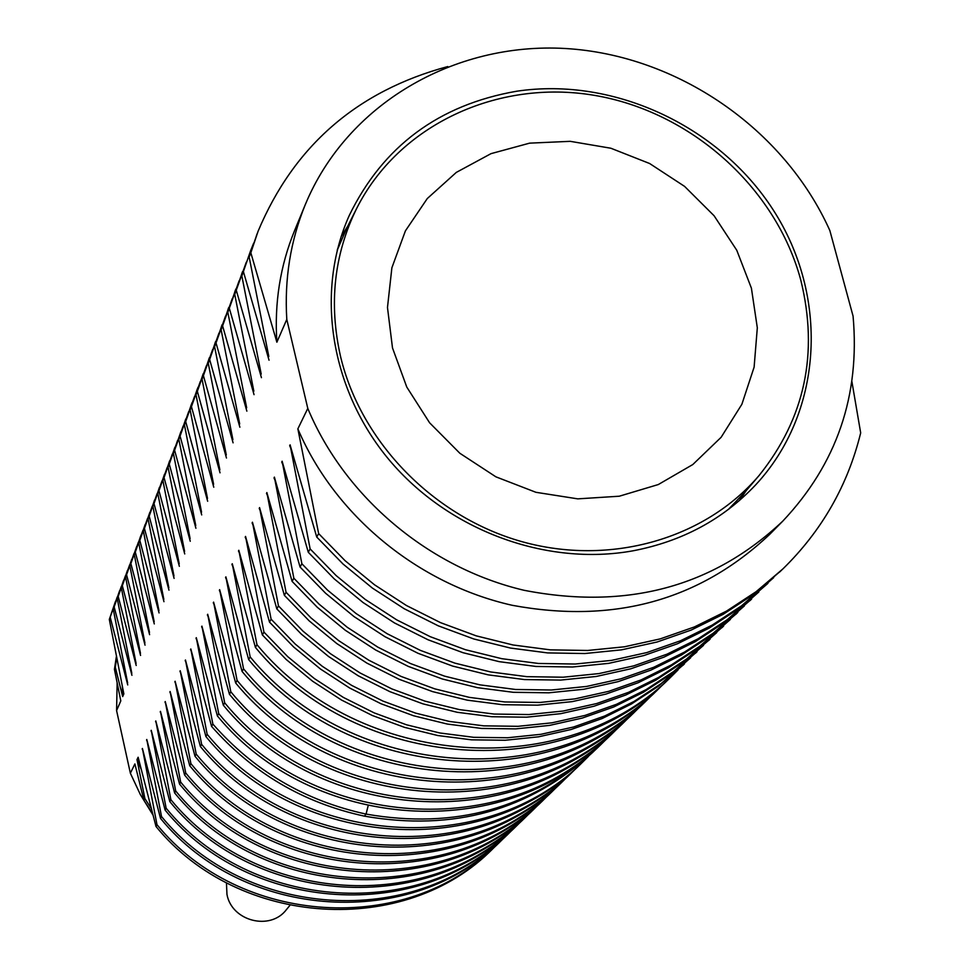 <?xml version="1.0" encoding="UTF-8"?>
<svg xmlns="http://www.w3.org/2000/svg" width="970" height="970" viewBox="0 0 970 970"><rect width="100%" height="100%" fill="white"/><g stroke="black" fill="none" stroke-linecap="round" stroke-linejoin="round"><path stroke-width="1.45" d="M276.874 342.204C274.304 302.919 280.209 265.731 294.565 230.63L305.283 204.634C290.503 240.778 284.331 279.033 286.793 319.397L276.874 342.204L250.83 252.77L258.093 231.236C293.983 145.852 357.215 90.962 447.776 66.554M286.793 319.397L307.793 408.418C344.726 497.089 428.837 567.947 524.2 590.318C626.535 610.154 712.707 587.117 782.705 521.205C836.758 463.902 860.208 395.53 853.066 316.111L829.847 230.533C784.112 128.622 677.109 55.011 565.34 48.5C453.657 42.013 346.787 104.36 305.283 204.634M257.232 233.503L249.169 257.062L268.811 356.499M241.857 276.013L250.599 250.709L241.857 276.013L261.209 374.08M242.597 271.515L234.752 294.431L253.837 391.177M235.831 289.048L227.841 312.328L246.659 407.776M246.865 411.159L222.603 325.896L221.124 329.727L239.687 423.926M239.881 427.212L216.031 342.931L214.588 346.654L232.897 439.628M233.091 442.829L209.641 359.506L208.235 363.132L226.289 454.918M226.471 458.022L203.409 375.632L202.051 379.173L219.863 469.795M220.032 472.814L197.346 391.346L196.013 394.79L213.606 484.285M213.776 487.219L191.442 406.648L190.144 410.007L207.495 498.398M207.665 501.247L185.682 421.562L184.421 424.836L201.554 512.148M201.712 514.924L180.068 436.1L178.844 439.289L195.758 525.546M195.916 528.262L174.6 450.274L173.4 453.39L190.108 538.617M190.253 541.26L169.265 464.109L168.089 467.14L184.591 551.36M184.737 553.943L164.051 477.592L162.912 480.55L179.22 563.8M179.353 566.31L158.971 490.759L157.855 493.645L173.969 575.938M174.103 578.387L154.012 503.612L152.921 506.437L168.841 587.784M168.974 590.172L149.174 516.173L148.107 518.926L163.833 599.363M163.966 601.691L144.433 528.432L143.402 531.124L158.947 610.663M159.068 612.943L139.813 540.411L138.795 543.042L154.169 621.709M154.291 623.928L135.291 552.124L134.297 554.694L149.501 632.501M149.61 634.671L130.877 563.57L129.907 566.08L144.93 643.049M145.039 645.171L126.561 574.761L125.603 577.211L140.468 653.368M140.577 655.441L122.329 585.71L121.408 588.111L136.091 663.468M136.2 665.493L118.194 596.417L117.285 598.769L131.823 673.338M131.932 675.314L114.157 606.893L113.26 609.196L127.64 683.001M127.737 684.929L110.192 617.162L109.319 619.406L123.845 693.877L122.669 696.593L122.353 686.736M122.669 696.593L115.309 667.251L114.436 669.361L120.801 700.898L116.582 710.573L117.14 683.001M307.793 408.418L297.863 428.849L318.645 533.585L316.729 537.04L290.078 444.842L310.133 548.911L308.278 552.257L282.125 461.211L301.876 563.776L300.069 567.026L274.389 477.119L293.849 578.229L292.103 581.382L266.871 492.566L286.053 592.27L284.356 595.337L259.56 507.601L278.475 605.91L276.826 608.905L252.455 522.212L271.103 619.187L269.49 622.097L245.543 536.422L263.937 632.101L262.361 634.926L238.814 550.269L256.953 644.674L255.425 647.427L232.254 563.74L250.163 656.92L248.672 659.6L225.877 576.859L243.543 668.839L242.088 671.446L219.656 589.651L237.092 680.455L235.674 683.001L213.594 602.115L230.799 691.78L229.429 694.253L207.689 614.265L224.676 702.813L223.33 705.226L201.918 626.123L218.699 713.58L217.377 715.933L196.292 637.678L212.866 724.081L211.581 726.385L190.811 648.966L207.168 734.326L205.919 736.582L185.452 659.988L201.614 744.342L200.39 746.536L180.214 670.743L196.195 754.102L194.994 756.248L175.109 681.243L190.896 763.645L189.732 765.742L170.114 691.513L185.719 772.969L184.579 775.018L165.239 701.54L180.65 782.087L179.547 784.075L160.462 711.349L175.703 790.986L174.624 792.939L155.806 720.928L170.878 799.692L169.811 801.608L151.247 730.313L166.149 808.216L165.106 810.083L146.785 739.479L161.517 816.546L160.499 818.377L142.42 748.464L156.994 824.694L156 826.488L138.14 757.243L136.988 759.631L144.906 798.601L143.96 800.432L134.891 763.923L130.368 773.223L140.371 794.612L152.836 814.8M782.705 521.205L769.501 534.555C699.467 600.491 613.719 624.074 512.257 605.304C417.706 584.086 334.529 515.143 297.863 428.849M291.303 449.45L289.678 445.679M283.301 465.673L281.724 462.023M275.529 481.435L274.013 477.907M267.975 496.761L266.495 493.33M260.627 511.663L259.208 508.341M253.485 526.152L252.103 522.927M246.538 540.266L245.204 537.125M239.772 553.991L238.474 550.948M233.188 567.365L231.939 564.407M226.774 580.387L225.561 577.514M220.529 593.07L219.353 590.281M214.443 605.45L213.291 602.734M208.501 617.514L207.386 614.871M202.718 629.275L201.639 626.705M197.068 640.758L196.013 638.248M191.563 651.961L190.532 649.524M186.179 662.91L185.185 660.521M180.929 673.592L179.959 671.264M175.8 684.032L174.855 681.764M170.781 694.229L169.871 692.022M165.894 704.196L164.997 702.037M161.105 713.932L160.232 711.835M156.425 723.462L155.576 721.413M151.841 732.774L151.017 730.774M147.367 741.892L146.567 739.94M142.99 750.816L142.202 748.901M140.941 768.701L136.988 759.631M516.452 91.265C615.004 76.327 722.42 127.361 775.709 213.897C829.168 300.3 822.063 413.535 755.666 484.867C723.002 519.399 682.165 541.369 633.143 550.79C546.328 566.589 448.528 530.469 389.382 460.144C330.285 389.746 314.995 291.873 349.297 215.401C382.992 146.264 438.707 104.893 516.452 91.265M746.366 490.456L739.213 500.702M347.757 226.143L341.1 236.704M116.582 710.573L130.368 773.223M318.645 533.585L345.065 560.672L374.481 584.777L406.466 605.535L440.55 622.655L476.246 635.859L513.021 644.977L550.342 649.864L587.662 650.47L624.45 646.796L660.17 638.903L694.338 626.96L726.469 611.124L756.139 591.664L782.948 568.869C821.857 530.748 847.768 485.424 860.681 432.899L851.89 381.513M250.599 250.709L253.606 243.24M243.47 271.842L269.042 360.197M758.819 591.979L727.148 619.733L698.254 638.721L666.984 654.18L633.737 665.869L598.987 673.58L563.218 677.205L526.94 676.672L490.662 671.955L454.93 663.14L420.252 650.324L387.139 633.713L356.087 613.537L327.52 590.112L301.876 563.776M744.402 605.898L713.083 633.313L684.577 652.046L653.707 667.287L620.921 678.818L586.644 686.433L551.372 690.01L515.603 689.488L479.859 684.844L444.636 676.163L410.468 663.541L377.851 647.16L347.248 627.275L319.118 604.177L293.849 578.229M773.66 577.659L741.468 605.874L712.198 625.104L680.491 640.758L646.796 652.58L611.561 660.376L575.283 664.026L538.483 663.468L501.696 658.666L465.442 649.706L430.268 636.696L396.669 619.842L365.156 599.375L336.166 575.61L310.133 548.911M234.752 294.431L246.283 262.239M236.316 290.369L261.439 377.669M227.841 312.328L239.166 280.706M229.369 308.387L254.043 394.657M781.299 570.445L752.817 594.877L723.244 614.277L691.21 630.063L657.139 641.995L621.528 649.851L584.861 653.525L547.662 652.919L510.462 648.057L473.809 638.975L438.234 625.808L404.26 608.76L372.371 588.062L343.053 564.031L316.729 537.04M249.169 257.062L250.83 252.77M767.925 583.358L738.243 609.002L709.058 628.172L677.448 643.777L643.85 655.562L608.723 663.347L572.567 666.996L535.889 666.438L499.211 661.661L463.078 652.725L428.012 639.763L394.523 622.958L363.107 602.564L334.226 578.872L308.278 552.257M751.617 599.072L724.008 622.764L695.211 641.703L664.026 657.114L630.888 668.766L596.235 676.466L560.575 680.091L524.406 679.558L488.249 674.865L452.626 666.075L418.058 653.307L385.054 636.744L354.099 616.629L325.629 593.276L300.069 567.026M737.006 613.173L710.04 636.259L681.607 654.944L650.834 670.149L618.145 681.643L583.976 689.234L548.814 692.81L513.154 692.289L477.507 687.669L442.405 679.012L408.346 666.426L375.826 650.106L345.32 630.282L317.275 607.256L292.103 581.382M234.849 291.606L235.31 290.406M730.398 619.418L699.6 646.372L671.446 664.886L640.988 679.958L608.626 691.355L574.81 698.897L540.011 702.45L504.727 701.953L469.456 697.394L434.73 688.845L401.034 676.405L368.867 660.255L338.7 640.649L310.958 617.878L286.053 592.27M716.769 632.561L686.396 659.139L658.606 677.424L628.536 692.313L596.598 703.565L563.23 711.022L528.892 714.551L494.094 714.065L459.307 709.591L425.054 701.164L391.832 688.894L360.112 672.986L330.37 653.647L303.028 631.179L278.475 605.91M216.031 342.931L225.513 316.123M703.517 645.365L673.568 671.555L646.117 689.609L616.435 704.317L584.91 715.448L551.966 722.82L518.089 726.312L483.751 725.851L449.437 721.45L415.657 713.144L382.883 701.055L351.601 685.353L322.27 666.281L295.304 644.116L271.103 619.187M209.641 359.506L218.965 333.11M690.616 657.805L661.103 683.62L633.992 701.468L604.674 715.993L573.549 727.003L541.042 734.29L507.601 737.758L473.712 737.321L439.846 732.98L406.515 724.796L374.178 712.877L343.319 697.394L314.389 678.576L287.799 656.702L263.937 632.101M222.603 325.896L232.242 298.651M203.409 375.632L212.588 349.637M723.584 626.123L696.63 649.245L668.572 667.699L638.187 682.735L605.923 694.096L572.203 701.625L537.513 705.166L502.339 704.681L467.176 700.146L432.559 691.61L398.961 679.218L366.902 663.116L336.82 643.571L309.175 620.861L284.356 595.337M221.124 329.727L228.762 307.429M710.137 639.085L683.523 661.928L655.805 680.164L625.82 695.005L593.967 706.233L560.696 713.678L526.467 717.194L491.766 716.721L457.088 712.259L422.944 703.856L389.819 691.634L358.197 675.763L328.539 656.484L301.294 634.089L276.826 608.905M214.588 346.654L222.13 324.659M697.066 651.694L670.767 674.259L643.401 692.277L613.792 706.948L582.352 718.043L549.517 725.402L515.737 728.882L481.496 728.434L447.279 724.044L413.596 715.763L380.919 703.711L349.733 688.057L320.5 669.045L293.619 646.941L269.49 622.097M208.235 363.132L215.667 341.416M684.226 664.086L658.375 686.263L631.337 704.05L602.103 718.552L571.063 729.525L538.641 736.8L505.297 740.255L471.505 739.831L437.749 735.515L404.514 727.354L372.274 715.472L341.513 700.037L312.667 681.267L286.162 659.454L262.361 634.926M202.051 379.173L209.387 357.736M671.943 675.944L670.585 677.254C564.722 785.664 358.16 772.071 255.425 647.427M196.013 394.79L203.263 373.632M659.673 687.779L658.46 688.955C553.785 796.006 349.988 782.62 248.672 659.6M190.144 410.007L197.213 389.309M647.948 699.079L646.893 700.11C543.467 806.07 342.107 793.011 242.088 671.446M184.421 424.836L191.49 404.199M636.635 710.004L635.374 711.228C533.088 815.879 334.347 803.014 235.674 683.001M678.054 669.93L673.313 674.623C567.171 783.323 360.003 769.683 256.953 644.674M197.346 391.346L206.38 365.751M665.82 681.74L661.103 686.396C556.174 793.727 351.783 780.292 250.163 656.92M191.442 406.648L200.341 381.428M653.901 693.235L649.476 697.612C545.795 803.851 343.865 790.732 243.543 668.839M185.682 421.562L194.449 396.718M642.285 704.438L637.884 708.791C535.343 813.721 336.057 800.796 237.092 680.455M630.973 715.363L626.608 719.679C525.194 823.348 328.454 810.617 230.799 691.78M174.6 450.274L183.112 426.133M609.16 736.412L604.989 740.522C505.806 841.875 313.868 829.568 218.699 713.58M164.051 477.592L172.32 454.118M180.068 436.1L188.701 411.607M619.927 726.021L615.817 730.095C515.567 832.721 321.118 820.268 224.676 702.813M169.265 464.109L177.655 440.295M598.648 746.56L594.743 750.416C531.366 808.422 455.136 829.641 366.066 814.085C305.065 800.832 253.994 770.823 212.866 724.081M178.844 439.289L185.816 418.907M625.129 721.098L624.146 722.044C522.988 825.458 326.793 812.763 229.429 694.253M173.4 453.39L180.929 431.589M614.543 731.307L613.416 732.398C513.409 834.77 319.494 822.378 223.33 705.226M168.089 467.14L174.903 447.243M603.91 741.565L602.661 742.777C503.709 843.876 312.279 831.617 217.377 715.933M162.912 480.55L169.556 461.126M593.519 751.592L592.464 752.611C529.232 810.484 453.208 831.654 364.368 816.134C303.525 802.93 252.6 773.005 211.581 726.385M583.382 761.365L582.194 762.517C485.364 861.421 298.481 849.562 205.919 736.582M152.921 506.437L159.504 487.231M572.348 772.011C476.549 869.872 291.837 858.22 200.39 746.536M148.107 518.926L154.606 499.938M562.758 781.262C467.989 878.129 285.35 866.695 194.994 756.248M143.402 531.124L149.829 512.342M157.855 493.645L164.512 474.221M158.971 490.759L167.131 467.601M588.39 756.454L584.425 760.371C487.364 859.505 299.985 847.61 207.168 734.326M154.012 503.612L162.051 480.768M578.375 766.118L574.531 769.913C478.501 868.004 293.304 856.316 201.614 744.342M149.174 516.173L157.091 493.633M568.59 775.563L564.892 779.213C469.892 876.31 286.781 864.828 196.195 754.102M144.433 528.432L152.254 506.182M139.813 540.411L147.525 518.453M549.699 793.799L546.074 797.364C453.014 892.351 274.146 881.184 185.719 772.969M540.569 802.602L537.162 805.949C445.084 900.087 268.096 889.163 180.65 782.087M135.291 552.124L142.905 530.444M130.877 563.57L138.395 542.169M531.645 811.211L528.298 814.509C437.143 907.653 262.142 896.886 175.703 790.986M126.561 574.761L133.981 553.627M559.035 784.779L555.386 788.38C461.38 884.422 280.403 873.109 190.896 763.645M138.795 543.042L145.148 524.479M545.14 798.261L544.049 799.316C451.195 894.085 272.776 882.967 184.579 775.018M134.297 554.694L140.589 536.325M536.107 806.967L535.185 807.864C443.314 901.785 266.762 890.896 179.547 784.075M129.907 566.08L136.588 546.704M527.28 815.479L526.358 816.376C435.409 909.314 260.833 898.584 174.624 792.939M125.603 577.211L131.762 559.253M554.355 789.362L553.312 790.38C459.513 886.204 278.996 874.928 189.732 765.742M518.659 823.809L517.665 824.767C427.6 916.686 255.013 906.077 169.811 801.608M121.408 588.111L127.482 570.336M501.951 839.923L500.981 840.869C412.674 930.933 243.797 920.627 160.499 818.377M113.26 609.196L119.225 591.797M510.184 831.981L509.347 832.781C420.204 923.889 249.387 913.485 165.106 810.083M117.285 598.769L123.311 581.188M493.863 847.719L493.039 848.52C405.63 937.832 238.426 927.732 156 826.488M109.319 619.406L115.212 602.188M522.927 819.626L519.556 822.936C429.298 915.062 256.286 904.416 170.878 799.692M122.329 585.71L129.653 564.831M514.391 827.871L511.214 830.999C421.865 922.3 250.636 911.861 166.149 808.216M118.194 596.417L125.433 575.804M506.037 835.922L502.799 839.111C414.299 929.381 245.022 919.039 161.517 816.546M114.157 606.893L121.299 586.535M497.865 843.815L494.821 846.798C407.218 936.305 239.626 926.18 156.994 824.694M110.192 617.162L117.249 597.035M151.041 808.083L144.906 798.601M115.309 667.251L116.606 658.109M152.423 813.236L143.96 800.432M114.436 669.361L116.339 656.751M226.434 882.736L226.968 894.437C231.769 921.27 270.375 931.079 286.417 909.63L289.8 905.507M356.596 208.574C334.019 254.601 328.672 303.937 340.567 356.584C360.986 442.332 433.881 516.986 521.993 541.684C610.154 566.322 705.02 539.053 759.11 475.482C804.906 418.325 818.789 353.153 800.759 279.978C775.77 187.174 690.64 111.38 593.992 95.278C497.404 79.055 398.694 124.9 356.596 208.574L346.702 228.229L337.22 250.224M728.276 509.529L744.839 492.239L759.11 475.482M392.498 347.939L387.479 307.49L391.88 267.793L405.411 230.86L427.285 198.547L456.324 172.393L491.014 153.648L529.62 143.148L570.239 141.329L610.882 148.24L649.609 163.506L684.565 186.373L714.09 215.752L736.751 250.236L751.41 288.187L757.315 327.799L754.114 367.145L741.88 404.272L721.122 437.3L692.798 464.545L658.29 484.551L619.284 496.216L577.78 498.859L535.925 492.299L495.912 476.84L459.841 453.257L429.601 422.787L406.769 387.054L392.498 347.939M364.368 816.134L366.066 814.085L368.103 805.949M782.935 568.856L779.528 572.13M256.432 235.601L257.05 234.012M751.01 599.642L750.04 600.588M241.797 273.601L242.318 272.267M737.806 612.397L735.757 614.386M722.893 626.765L722.019 627.614M228.011 309.394L228.411 308.363M709.628 639.582L708.585 640.576M221.415 326.514L221.778 325.593M696.812 651.937L695.526 653.174M215 343.186L215.364 342.24M682.844 665.42L684.444 663.88M209.156 358.318L208.744 359.421M673.301 674.611L670.573 677.242M202.597 375.39L202.924 374.529M661.103 686.396L658.448 688.955M196.68 390.692L198.001 387.297M649.476 697.612L646.893 700.097M190.799 405.957L192.084 402.647M185.197 420.556L185.488 419.792M626.608 719.679L624.146 722.044M614.022 731.792L613.404 732.386M174.297 448.843L174.612 448.007M603.849 741.613L602.649 742.777M169.107 462.29L169.738 460.653M594.743 750.404L592.452 752.611M158.995 488.553L159.31 487.74M154.109 501.223L154.57 500.047M546.074 797.364L544.037 799.316M140.129 537.525L141.135 534.919M537.162 805.949L535.185 807.864M511.214 830.987L509.347 832.781M122.814 582.473L123.736 580.084M502.787 839.098L500.969 840.857M118.813 592.876L119.71 590.536M494.821 846.798L493.039 848.507M115.636 601.133L114.751 603.413M337.402 249.508L339.512 244.222M728.858 509.092L732.92 505.091"/></g></svg>
